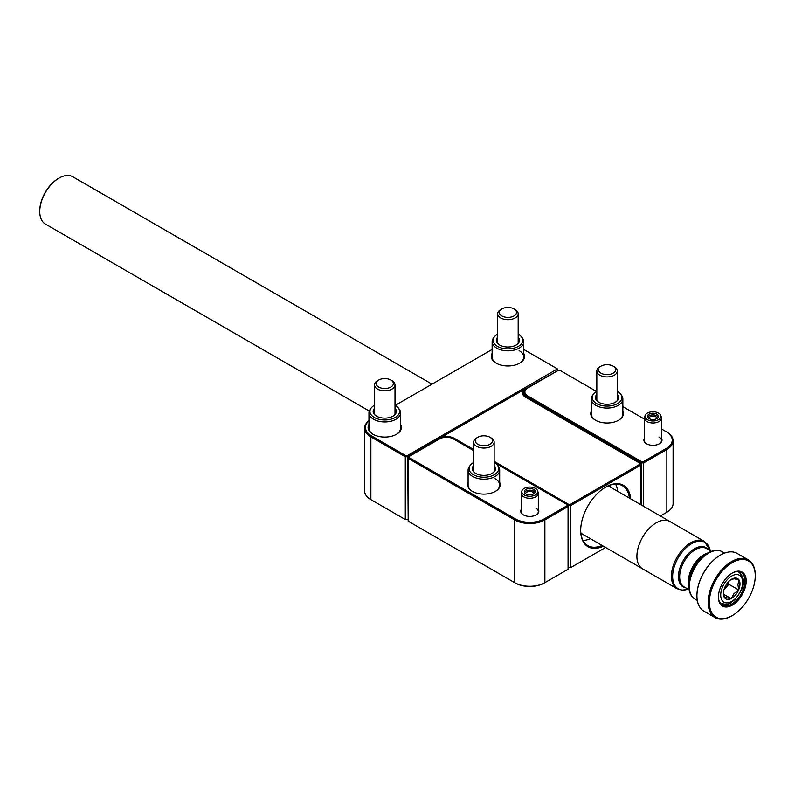 <?xml version="1.0" encoding="UTF-8"?>
<svg xmlns="http://www.w3.org/2000/svg" width="795" height="795" viewBox="0 0 795 795"><rect width="100%" height="100%" fill="white"/><g stroke="black" fill="none" stroke-linecap="round" stroke-linejoin="round"><path stroke-width="1.19" d="M400.561 424.431A16.655 9.61 180 0 1 396.536 434.269A16.655 9.61 180 0 1 372.984 434.269L372.984 434.269A16.655 9.61 180 0 1 368.959 424.431M374.515 405.261A14.807 8.546 0 0 0 371.235 407.944A14.807 8.546 0 0 0 370.092 410.25A14.807 8.546 0 0 0 382.703 419.899A14.807 8.546 0 0 0 399.428 412.625A14.807 8.546 0 0 0 398.285 407.944L399.179 409.107A15.801 9.123 180 0 1 400.561 412.834A15.801 9.123 180 0 1 400.402 414.096A15.801 9.123 180 0 1 383.657 421.926A15.801 9.123 180 0 1 368.959 412.834L368.959 428.167A15.801 9.123 0 0 0 373.292 434.438M523.736 353.318A16.655 9.61 180 0 1 519.711 363.156A16.655 9.61 180 0 1 496.159 363.156L496.159 363.156A16.655 9.61 180 0 1 492.135 353.318M497.69 334.148A14.807 8.546 0 0 0 494.411 336.832A14.807 8.546 0 0 0 497.491 346.382A14.807 8.546 0 0 0 514.057 348.111A14.807 8.546 0 0 0 521.45 336.832L522.355 337.994A15.801 9.123 180 0 1 523.736 341.711A15.801 9.123 180 0 1 514.464 350.019A15.801 9.123 180 0 1 492.135 341.711L492.135 357.054A15.801 9.123 0 0 0 496.468 363.325M603.365 546.195A35.437 20.461 -60 0 1 580.688 530.484A35.437 20.461 -60 0 1 605.75 487.077L605.75 487.077A35.437 20.461 -60 0 1 630.693 498.863M629.411 498.117A34.582 19.964 120 0 0 622.435 485.715A34.582 19.964 120 0 0 605.442 487.255M609.179 485.487A28.352 16.367 -60 0 1 610.868 487.424M617.695 491.36A34.582 19.964 120 0 0 615.559 484.105M557.444 370.848L523.219 390.057L526.29 388.984M640.77 504.686L640.77 465.115L570.731 505.56L570.731 567.61L605.591 547.477M568.067 567.461L568.067 505.411M525.793 389.292A10.583 6.112 0 0 0 523.19 393.306A10.583 6.112 0 0 0 526.28 397.619M639.915 463.237L640.77 463.724L640.77 465.115L639.915 463.237L525.684 397.281A11.438 6.608 180 0 1 523.219 390.057L407.706 456.757L408.183 519.224M568.316 567.61L570.731 567.61L568.316 567.61M570.373 504.368L570.731 505.56L568.316 505.56L568.663 504.368L570.373 504.368L639.915 464.22M364.617 428.167L364.617 490.913A21.346 12.322 0 0 0 370.868 499.628L405.291 519.503L407.706 519.503L405.291 519.503L405.291 456.757L370.877 436.882A21.346 12.322 180 0 1 364.617 428.167A21.346 12.322 180 0 1 368.959 420.714M371.474 499.976L370.868 499.628L371.474 499.976A20.491 11.836 180 0 1 371.464 499.976L370.877 499.628A21.346 12.322 0 0 0 370.877 499.628L370.877 436.882L371.474 435.839L405.639 455.565L407.348 455.565L556.589 369.397L556.589 368.413L523.736 349.442M492.135 349.442L395.234 405.39M368.959 420.863A20.491 11.836 0 0 0 371.474 435.839M440.142 438.602L441.931 436.992A11.438 6.608 180 0 1 454.442 438.413L473.651 449.503M583.55 534.747A28.352 16.367 -60 0 1 581.026 534.25M583.023 540.461A34.582 19.964 120 0 0 590.367 538.682M580.698 530.126A34.582 19.964 120 0 0 587.853 545.618A34.582 19.964 120 0 0 602.083 545.45M556.589 368.413L557.444 368.91L557.444 370.301L556.589 369.397M407.348 455.565L407.706 456.757L405.291 456.757L405.639 455.565M494.142 461.339L568.663 504.368M396.228 434.438A15.801 9.123 0 0 0 400.561 428.167L400.561 412.834M519.403 363.325A15.801 9.123 0 0 0 523.736 357.054A15.801 9.123 0 0 0 519.105 350.605M661.5 438.353A9.053 5.227 180 0 1 659.353 443.779A9.053 5.227 180 0 1 646.554 443.779L646.554 443.779A9.053 5.227 180 0 1 644.417 438.353M660.804 415.507A7.99 4.611 180 0 1 656.7 420.456A7.99 4.611 180 0 1 647.309 419.641A7.99 4.611 180 0 1 645.113 415.507A7.99 4.611 180 0 1 650.618 411.969A7.99 4.611 180 0 1 658.608 413.122A7.99 4.611 180 0 1 660.804 415.507L661.341 417.117A8.536 4.929 180 0 1 661.5 418.051A8.536 4.929 180 0 1 656.223 422.612A8.536 4.929 180 0 1 646.921 421.539A8.536 4.929 180 0 1 644.417 418.051L644.417 440.5A8.536 4.929 0 0 0 646.742 443.888M622.863 411.253A16.307 9.421 180 0 1 618.599 420.247A16.307 9.421 180 0 1 595.534 420.247L595.534 420.247A16.307 9.421 180 0 1 591.271 411.253M596.826 391.378A14.807 8.546 0 0 0 593.547 394.062A14.807 8.546 0 0 0 592.255 397.51A14.807 8.546 0 0 0 606.992 406.106A14.807 8.546 0 0 0 621.879 397.599A14.807 8.546 0 0 0 620.587 394.062L621.491 395.224A15.801 9.123 180 0 1 622.863 398.951A15.801 9.123 180 0 1 622.863 399.001A15.801 9.123 180 0 1 607.032 408.073A15.801 9.123 180 0 1 591.271 398.951L591.271 414.006A15.801 9.123 0 0 0 595.723 420.356M641.247 504.954L641.247 462.879L527.125 396.993A10.583 6.112 180 0 1 524.024 392.67A10.583 6.112 180 0 1 527.125 388.348L527.731 388A9.739 5.625 0 0 0 527.731 395.95L641.595 461.696L643.304 461.696L666.24 448.45A20.491 11.836 0 0 0 666.24 431.715L661.5 428.982M666.24 431.715L666.846 432.063A21.346 12.322 180 0 1 673.097 440.778A21.346 12.322 180 0 1 666.846 449.493L643.662 462.879L643.662 506.345M660.357 515.995L666.846 512.248A21.346 12.322 0 0 0 673.097 503.533L673.097 440.778M644.417 419.114L622.863 406.672M596.598 391.508L559.978 370.371L558.269 370.371L527.731 388M666.846 512.248L666.24 512.596A20.491 11.836 180 0 1 666.24 512.596L666.846 512.248L666.846 449.493L666.24 448.45M643.304 461.696L643.662 462.879L641.247 462.879L641.595 461.696M618.421 420.356A15.801 9.123 0 0 0 622.863 414.006L622.863 398.951M659.174 443.888A8.536 4.929 0 0 0 661.5 440.5A8.536 4.929 0 0 0 658.995 437.021M538.324 509.466A9.053 5.227 180 0 1 536.188 514.892A9.053 5.227 180 0 1 523.378 514.892L523.378 514.892A9.053 5.227 180 0 1 521.242 509.466M537.629 490.803A7.99 4.611 180 0 1 533.425 495.782A7.99 4.611 180 0 1 523.965 494.838A7.99 4.611 180 0 1 521.937 490.803A7.99 4.611 180 0 1 527.552 487.246A7.99 4.611 180 0 1 535.591 488.508A7.99 4.611 180 0 1 537.629 490.803L538.165 492.413A8.536 4.929 180 0 1 538.324 493.347A8.536 4.929 180 0 1 532.938 497.928A8.536 4.929 180 0 1 523.567 496.736A8.536 4.929 180 0 1 521.242 493.347L521.242 511.612A8.536 4.929 0 0 0 523.567 515.001M499.687 482.366A16.307 9.421 180 0 1 495.424 491.36A16.307 9.421 180 0 1 472.359 491.36L472.359 491.36A16.307 9.421 180 0 1 468.096 482.366M473.651 462.491A14.807 8.546 0 0 0 470.372 465.174A14.807 8.546 0 0 0 472.3 473.989A14.807 8.546 0 0 0 491.588 475.976A14.807 8.546 0 0 0 497.412 465.174L498.316 466.337A15.801 9.123 180 0 1 499.687 470.064A15.801 9.123 180 0 1 489.104 478.67A15.801 9.123 180 0 1 471.534 475.738A15.801 9.123 180 0 1 468.096 470.064L468.096 485.119A15.801 9.123 0 0 0 472.548 491.469M568.067 569.28L568.067 506.524L544.873 519.91A21.346 12.322 180 0 1 514.683 519.91L408.183 458.417L408.183 521.172L514.683 582.665A21.346 12.322 0 0 0 544.873 582.665L568.067 569.28M544.277 518.867L544.873 519.91L544.873 582.665L544.277 583.013A20.491 11.836 180 0 1 515.289 583.013L514.683 582.665L514.683 519.91L515.289 518.867A20.491 11.836 0 0 0 544.277 518.867L567.213 505.63L567.213 504.636L494.142 462.452M473.651 450.626L453.339 438.9A9.739 5.625 0 0 0 439.575 438.9L409.028 456.529L409.028 457.522L515.289 518.867M409.028 457.522L408.183 458.417L408.183 457.026L409.028 456.529M567.213 504.636L568.067 505.133L568.067 506.524L567.213 505.63M495.245 491.469A15.801 9.123 0 0 0 499.687 485.119A15.801 9.123 0 0 0 495.066 478.67M535.999 515.001A8.536 4.929 0 0 0 538.324 511.612A8.536 4.929 0 0 0 535.82 508.134M72.981 176.878A27.328 15.781 120 0 0 72.733 176.728A27.328 15.781 120 0 0 59.069 178.08A27.328 15.781 120 0 0 39.75 211.549A27.328 15.781 120 0 0 45.156 223.912A27.328 15.781 120 0 0 45.404 224.061A27.328 15.781 120 0 0 45.663 224.2M677.082 588.747A27.328 15.781 -60 0 1 679.795 553.032A27.328 15.781 -60 0 1 704.41 541.425L710.243 550.706A26.821 15.483 -60 0 0 680.848 553.747A26.821 15.483 -60 0 0 673.037 580.797A26.821 15.483 -60 0 0 688.033 589.155L682.239 590.178L677.082 588.747L642.569 568.822A27.328 15.781 -60 0 1 642.32 568.673A27.328 15.781 -60 0 1 642.688 537.052A27.328 15.781 -60 0 1 669.887 521.49A27.328 15.781 -60 0 1 670.135 521.639M39.75 211.192A26.474 15.284 -60 0 1 39.75 210.854A26.474 15.284 -60 0 1 58.472 178.428A26.474 15.284 -60 0 1 58.77 178.259M740.185 597.741A19.637 11.339 -60 0 1 725.845 607.002A19.637 11.339 -60 0 1 718.422 597.095A19.637 11.339 -60 0 1 724.434 580.42A19.637 11.339 -60 0 1 732.304 573.046A19.637 11.339 -60 0 1 745.571 576.663A19.637 11.339 -60 0 1 740.185 597.741M718.422 596.747A18.782 10.842 120 0 0 722.307 605.005A18.782 10.842 120 0 0 739.231 597.015A18.782 10.842 120 0 0 741.099 572.46A18.782 10.842 120 0 0 731.996 573.225M696.927 595.703A32.963 19.03 -60 0 1 696.927 595.564A32.963 19.03 -60 0 1 707.013 567.57A32.963 19.03 -60 0 1 720.23 555.198A32.963 19.03 -60 0 1 720.35 555.129M748.353 559.889L737.124 553.409A33.301 19.229 120 0 0 720.469 555.059A33.301 19.229 120 0 0 707.123 567.56A33.301 19.229 120 0 0 696.927 595.843A33.301 19.229 120 0 0 703.823 611.087L715.053 617.576A33.301 19.229 -60 0 1 718.352 574.05A33.301 19.229 -60 0 1 748.353 559.889A33.301 19.229 -60 0 1 755.25 575.133A33.301 19.229 -60 0 1 755.25 575.491M580.887 533.207L642.569 568.822A27.328 15.781 -60 0 1 645.272 533.107A27.328 15.781 -60 0 1 669.887 521.49L608.205 485.884M719.296 574.765A32.446 18.732 -60 0 1 742.977 559.471A32.446 18.732 -60 0 1 755.25 575.838A32.446 18.732 -60 0 1 745.312 603.395A32.446 18.732 -60 0 1 732.304 615.578A32.446 18.732 -60 0 1 710.392 609.596A32.446 18.732 -60 0 1 719.296 574.765M732.006 615.747A33.301 19.229 -60 0 1 731.698 615.926A33.301 19.229 -60 0 1 715.053 617.576M497.412 465.174A14.807 8.546 0 0 0 495.484 463.346A14.807 8.546 0 0 0 494.142 462.491M468.096 470.064A15.801 9.123 180 0 1 469.477 466.337L470.372 465.174M494.142 465.512A11.617 6.708 180 0 1 492.105 473.413A11.617 6.708 180 0 1 475.678 473.413A11.617 6.708 180 0 1 474.804 472.846A11.617 6.708 180 0 1 473.651 465.512M473.651 466.625A11.1 6.41 0 0 0 472.796 469.09A11.1 6.41 0 0 0 475.211 473.075A11.1 6.41 0 0 0 475.867 473.512M491.916 473.512A11.1 6.41 0 0 0 494.997 469.09A11.1 6.41 0 0 0 494.142 466.625M492.135 341.711A15.801 9.123 180 0 1 493.516 337.994L494.411 336.832M518.181 337.169A11.617 6.708 180 0 1 516.144 345.06A11.617 6.708 180 0 1 512.735 346.421A11.617 6.708 180 0 1 499.727 345.06A11.617 6.708 180 0 1 497.69 337.169M515.965 345.169A11.1 6.41 0 0 0 519.036 340.737A11.1 6.41 0 0 0 518.181 338.272M521.45 336.832A14.807 8.546 0 0 0 518.181 334.148M497.69 338.272A11.1 6.41 0 0 0 496.835 340.737A11.1 6.41 0 0 0 499.906 345.169M591.271 398.951A15.801 9.123 180 0 1 591.271 398.901A15.801 9.123 180 0 1 592.653 395.224L593.547 394.062M617.318 394.399A11.617 6.708 180 0 1 618.679 397.589A11.617 6.708 180 0 1 615.28 402.3A11.617 6.708 180 0 1 598.854 402.3A11.617 6.708 180 0 1 595.455 397.52A11.617 6.708 180 0 1 596.826 394.399M615.091 402.399A11.1 6.41 0 0 0 618.172 398.007A11.1 6.41 0 0 0 618.172 397.977A11.1 6.41 0 0 0 617.318 395.512M596.826 395.512A11.1 6.41 0 0 0 595.972 397.937A11.1 6.41 0 0 0 595.972 397.977A11.1 6.41 0 0 0 599.042 402.399M620.587 394.062A14.807 8.546 0 0 0 617.318 391.378M368.959 412.834A15.801 9.123 180 0 1 369.118 411.562A15.801 9.123 180 0 1 370.341 409.107L371.235 407.944M395.006 408.282A11.617 6.708 180 0 1 396.258 412.366A11.617 6.708 180 0 1 392.969 416.173A11.617 6.708 180 0 1 376.552 416.173A11.617 6.708 180 0 1 373.262 410.508A11.617 6.708 180 0 1 374.515 408.282M392.79 416.282A11.1 6.41 0 0 0 395.751 412.744A11.1 6.41 0 0 0 395.86 411.85A11.1 6.41 0 0 0 395.006 409.385M374.515 409.385A11.1 6.41 0 0 0 373.769 410.965A11.1 6.41 0 0 0 373.66 411.85A11.1 6.41 0 0 0 376.731 416.282M398.285 407.944A14.807 8.546 0 0 0 395.006 405.261M648.71 418.369A4.273 2.465 180 0 1 651.522 416.292A4.273 2.465 180 0 1 655.974 416.878A4.273 2.465 180 0 1 657.207 418.369M647.687 417.216A5.466 3.16 180 0 1 656.819 415.825A5.466 3.16 180 0 1 658.23 417.216M649.098 418.607A5.466 3.16 180 0 1 647.488 416.381A5.466 3.16 180 0 1 650.867 413.46A5.466 3.16 180 0 1 656.819 414.145A5.466 3.16 180 0 1 658.419 416.381A5.466 3.16 180 0 1 655.05 419.293A5.466 3.16 180 0 1 649.098 418.607M644.417 418.051A8.536 4.929 180 0 1 644.576 417.117L645.113 415.507M525.535 493.665A4.273 2.465 180 0 1 528.417 491.578A4.273 2.465 180 0 1 532.889 492.224A4.273 2.465 180 0 1 534.031 493.665M524.511 492.512A5.466 3.16 180 0 1 528.466 490.286A5.466 3.16 180 0 1 533.763 491.181A5.466 3.16 180 0 1 535.055 492.512M525.803 493.844A5.466 3.16 180 0 1 524.322 491.678A5.466 3.16 180 0 1 527.771 488.746A5.466 3.16 180 0 1 533.763 489.511A5.466 3.16 180 0 1 535.244 491.678A5.466 3.16 180 0 1 531.795 494.609A5.466 3.16 180 0 1 525.803 493.844M521.242 493.347A8.536 4.929 180 0 1 521.401 492.413L521.937 490.803M728.707 581.543A10.246 5.913 -60 0 1 727.862 584.087A10.246 5.913 -60 0 1 725.07 588.588A10.246 5.913 -60 0 1 723.977 589.741M723.927 589.92L728.806 584.255L728.945 581.304M731.639 579.207L734.56 578.83L739.171 580.062L737.889 584.504L738.704 589.969L733.944 593.696L731.241 598.645L724.235 597.403L723.42 591.937M731.241 598.645L723.569 594.213M724.245 597.204A11.716 6.767 -60 0 1 723.42 593.517A11.716 6.767 -60 0 1 724.692 587.694L724.851 587.316A11.716 6.767 -60 0 1 731.698 579.167A11.716 6.767 -60 0 1 732.016 578.999M728.806 584.255L738.704 589.969M738.555 590.148A11.716 6.767 -60 0 1 731.39 598.476M731.102 598.625A11.716 6.767 -60 0 1 724.374 597.433M732.304 578.849A11.716 6.767 -60 0 1 739.022 580.032M739.161 580.261A11.716 6.767 -60 0 1 738.714 589.771M613.154 366.157L614.316 366.833A10.246 5.913 180 0 1 617.318 371.007A10.246 5.913 180 0 1 609.964 376.681A10.246 5.913 180 0 1 596.826 371.007A10.246 5.913 180 0 1 599.827 366.833L600.99 366.157A8.596 4.969 180 0 1 604.637 364.905A8.596 4.969 180 0 1 613.154 366.157A8.596 4.969 180 0 1 609.497 374.425A8.596 4.969 180 0 1 599.678 372.199A8.596 4.969 180 0 1 600.99 366.157M514.017 308.917L515.18 309.593A10.246 5.913 180 0 1 518.181 313.777A10.246 5.913 180 0 1 512.298 319.133A10.246 5.913 180 0 1 501.406 318.338A10.246 5.913 180 0 1 497.69 313.777A10.246 5.913 180 0 1 500.691 309.593L501.854 308.917A8.596 4.969 180 0 1 513.411 308.599A8.596 4.969 180 0 1 514.017 308.917A8.596 4.969 180 0 1 514.295 315.774A8.596 4.969 180 0 1 502.46 316.261A8.596 4.969 180 0 1 501.854 308.917M390.842 380.04L392.005 380.706A10.246 5.913 180 0 1 394.042 382.385A10.246 5.913 180 0 1 395.006 384.889A10.246 5.913 180 0 1 386.986 390.663A10.246 5.913 180 0 1 375.478 387.404A10.246 5.913 180 0 1 374.515 384.889A10.246 5.913 180 0 1 377.516 380.706L378.678 380.04A8.596 4.969 180 0 1 390.842 380.04A8.596 4.969 180 0 1 392.551 381.441A8.596 4.969 180 0 1 388.407 388.04A8.596 4.969 180 0 1 376.969 385.654A8.596 4.969 180 0 1 378.678 380.04M489.978 437.27L491.141 437.946A10.246 5.913 180 0 1 494.142 442.129A10.246 5.913 180 0 1 490.734 446.532A10.246 5.913 180 0 1 479.713 447.525A10.246 5.913 180 0 1 473.651 442.129A10.246 5.913 180 0 1 476.652 437.946L477.815 437.27A8.596 4.969 180 0 1 478.153 437.081A8.596 4.969 180 0 1 489.978 437.27A8.596 4.969 180 0 1 489.631 444.475A8.596 4.969 180 0 1 477.646 444.196A8.596 4.969 180 0 1 477.815 437.27M454.442 438.413L453.955 439.257M527.731 395.95L527.125 398.116M514.683 582.665L515.289 583.013M697.294 600.414L694.989 599.092A27.328 15.781 -60 0 1 697.702 563.377A27.328 15.781 -60 0 1 722.317 551.76C718.034 549.524 713.194 549.941 707.798 553.032A26.821 15.483 -60 0 1 717.199 550.478M697.046 563.098A26.821 15.483 -60 0 1 707.798 553.032L704.887 554.711A22.697 13.108 -60 0 0 695.784 563.238A22.697 13.108 -60 0 0 688.828 582.516L688.828 585.885A26.821 15.483 -60 0 1 697.046 563.098M688.838 586.074A22.2 12.819 -60 0 1 695.128 562.969A22.2 12.819 -60 0 1 707.967 552.932M689.156 589.811L684.266 586.988A22.2 12.819 -60 0 1 686.473 557.961A22.2 12.819 -60 0 1 706.467 548.53L711.356 551.352M685.787 587.863A22.697 13.108 -60 0 1 685.419 557.255A22.697 13.108 -60 0 1 707.987 549.405M691.322 595.296A26.821 15.483 -60 0 1 688.828 585.885C688.858 592.096 690.905 596.498 694.989 599.092M740.9 590.357A15.542 8.974 120 0 0 737.71 574.636A15.542 8.974 120 0 0 722.506 587.107A15.542 8.974 120 0 0 725.696 602.829A15.542 8.974 120 0 0 740.9 590.357M737.382 571.585A17.927 10.355 -60 0 1 738.972 572.231C744.05 576.753 744.865 582.785 741.407 590.327L735.186 599.47C730.337 602.411 730.108 605.999 721.045 603.286A17.927 10.355 -60 0 1 719.694 602.222M723.072 604.021A17.927 10.355 -60 0 1 721.045 603.286L719.932 602.65M524.024 392.67L524.024 395.691M369.268 411.035L45.404 224.061M432.013 384.154L72.733 176.728M39.75 210.854L39.75 211.549M58.472 178.428L59.069 178.08M724.613 553.091L722.317 551.76M704.41 541.425L669.887 521.49M755.25 575.838L755.25 575.133M732.304 615.578L731.698 615.926M499.687 470.064L499.687 485.119M523.736 341.711L523.736 357.054M661.5 418.051L661.5 440.5M538.324 493.347L538.324 511.612M737.869 571.585L738.972 572.231M617.318 371.007L617.318 400.441M596.826 371.007L596.826 400.441M497.69 313.777L497.69 343.202M518.181 313.777L518.181 343.202M395.006 384.889L395.006 414.314M374.515 384.889L374.515 414.314M473.651 442.129L473.651 471.554M494.142 442.129L494.142 471.554"/></g></svg>
